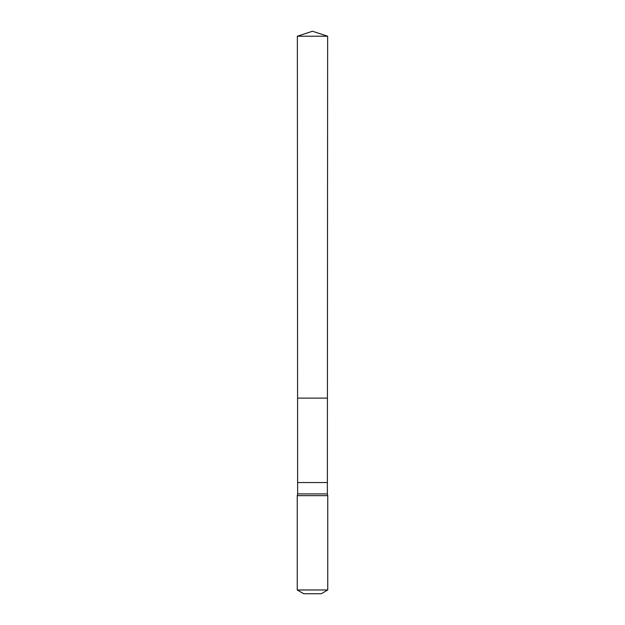 <?xml version="1.0" encoding="UTF-8"?>
<svg xmlns="http://www.w3.org/2000/svg" width="625" height="625" viewBox="0 0 625 625"><rect width="100%" height="100%" fill="white"/><g stroke="black" fill="none" stroke-linecap="round" stroke-linejoin="round"><path stroke-width="0.94" d="M327.367 482.555L297.633 482.555L297.633 493.898L327.367 493.898L327.641 36.211L297.359 36.211L312.5 31.25L327.641 36.211M297.633 482.555L297.586 398.117L327.414 398.117L297.586 398.117L297.359 36.211M297.633 493.898L297.242 495.641L327.758 495.641L327.367 493.898M327.758 589.977L297.242 589.977L303.781 593.75L321.219 593.75L327.758 589.977L327.758 495.641M312.5 398.117L327.414 398.117L327.641 36.211L312.5 31.25M297.242 589.977L297.242 495.641"/></g></svg>
